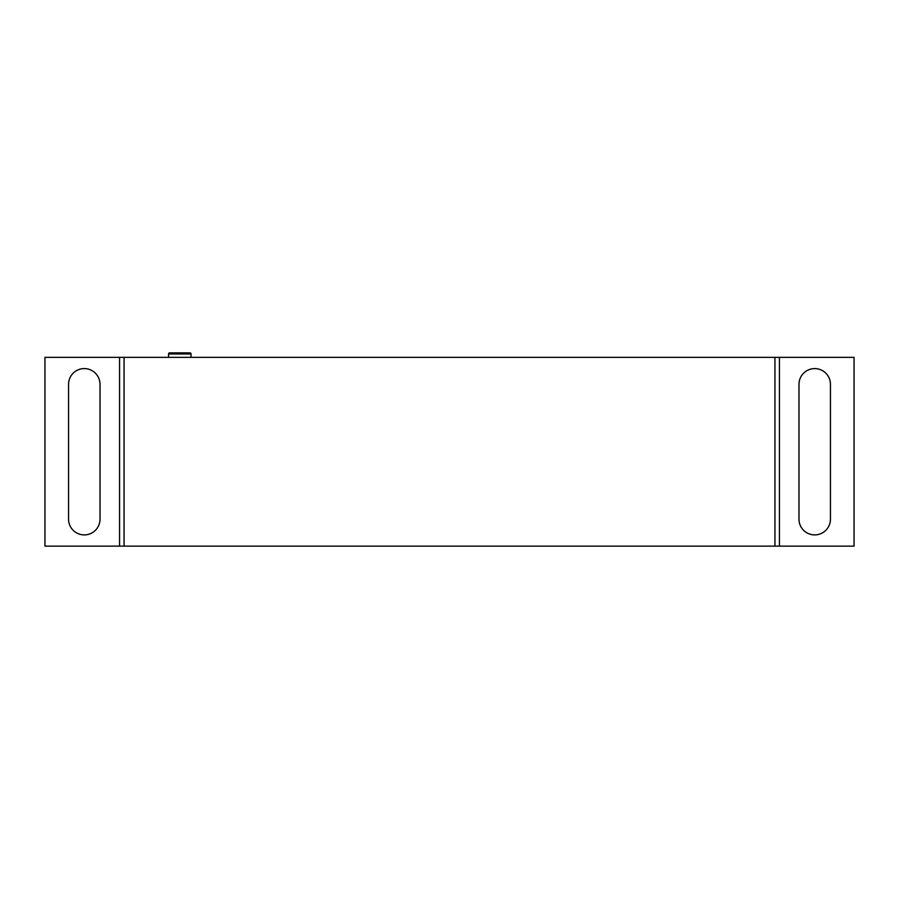 <?xml version="1.0" encoding="UTF-8"?>
<svg xmlns="http://www.w3.org/2000/svg" width="899" height="899" viewBox="0 0 899 899"><rect width="100%" height="100%" fill="white"/><g stroke="black" fill="none" stroke-linecap="round" stroke-linejoin="round"><path stroke-width="1.35" d="M191.037 357.353L191.037 353.981A1.124 1.124 0 0 0 189.914 352.858L169.686 352.858A1.124 1.124 0 0 0 168.562 353.981L168.562 357.353M774.938 546.143L774.938 357.353L124.062 357.353L124.062 546.143L854.05 546.143L854.05 357.353L774.938 357.353M830.451 384.322A15.732 15.732 0 0 0 814.719 368.59A15.732 15.732 0 0 0 798.986 384.322L798.986 519.173A15.732 15.732 0 0 0 814.719 534.905A15.732 15.732 0 0 0 830.451 519.173L830.451 384.322M119.567 546.143L119.567 357.353L44.95 357.353L44.95 546.143L124.062 546.143M119.567 357.353L124.062 357.353M100.014 384.322A15.732 15.732 0 0 0 84.281 368.59A15.732 15.732 0 0 0 68.549 384.322L68.549 519.173A15.732 15.732 0 0 0 84.281 534.905A15.732 15.732 0 0 0 100.014 519.173L100.014 384.322M191.037 353.981L168.562 353.981M779.433 546.143L779.433 357.353"/></g></svg>
